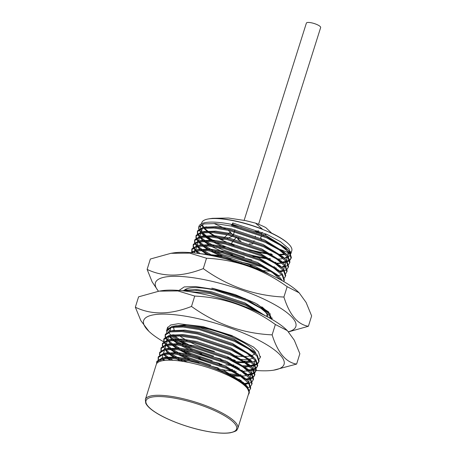 <?xml version="1.0" encoding="UTF-8"?>
<svg xmlns="http://www.w3.org/2000/svg" width="456" height="456" viewBox="0 0 456 456"><rect width="100%" height="100%" fill="white"/><g stroke="black" fill="none" stroke-linecap="round" stroke-linejoin="round"><path stroke-width="0.68" d="M241.053 241.184A7.478 1.921 17.3 0 1 238.357 238.67L238.602 237.889M244.142 220.333L306.381 23.102A7.478 1.921 17.3 0 1 311.402 22.8A7.478 1.921 17.3 0 1 320.659 27.554L258.575 224.289M240.061 240.888A8.128 2.092 17.3 0 1 237.736 238.477M201.449 223.81L201.803 222.676A47.133 12.118 17.3 0 1 208.118 218.994A47.133 12.118 17.3 0 1 233.438 220.744A47.133 12.118 17.3 0 1 288.694 244.085A47.133 12.118 17.3 0 1 291.8 250.709L290.837 253.804M290.723 252.316A47.133 12.118 17.3 0 1 290.204 252.721M289.56 253.108A47.133 12.118 17.3 0 1 286.254 254.248M285.222 254.442A47.133 12.118 17.3 0 1 280.109 254.864M272.414 254.516A47.133 12.118 17.3 0 1 270.511 254.317M267.889 253.975A47.133 12.118 17.3 0 1 260.165 252.641A47.133 12.118 17.3 0 1 249.557 250.122M290.067 260.091L291.378 257.537L289.514 251.786L287.844 249.934L266.851 236.915L231.431 225.144L232.053 224.854L241.555 227.151L232.172 224.797L232.737 222.995L266.965 234.395L280.56 241.737L288.87 248.788L290.803 253.73M290.546 254.682L288.534 256.836M287.856 257.212L284.424 258.335M278.901 258.979L278.2 259.002M270.391 258.643A47.133 12.118 17.3 0 1 268.367 258.415M265.62 258.039A47.133 12.118 17.3 0 1 258.86 256.842A47.133 12.118 17.3 0 1 243.048 252.823M237.838 428.344L248.765 393.254A48.433 12.454 -162.7 0 0 247.636 388.86A48.433 12.454 -162.7 0 0 188.79 362.463A48.433 12.454 -162.7 0 0 156.283 364.452L145.356 399.541A48.433 12.454 17.3 0 1 177.863 397.552A48.433 12.454 17.3 0 1 237.838 428.344C236.436 430.008 238.459 430.783 230.177 432.818C223.97 433.707 215.528 433.086 204.858 430.954C187.536 427.517 167.306 419.976 155.901 412.669C150.526 409.294 147.14 406.136 145.732 403.195L145.356 399.541M289.178 252.607A46.586 11.976 17.3 0 1 288.705 252.846L284.846 248.434M255.508 223.115L245.733 220.647L228.524 218.025L212.621 218.31L209.783 218.726A46.586 11.976 17.3 0 1 233.683 220.63A46.586 11.976 17.3 0 1 262.468 229.18L255.508 223.115A91.93 91.93 0 0 1 265.757 227.561L271.662 233.153A46.586 11.976 17.3 0 1 288.163 243.572A91.93 91.93 0 0 1 288.694 244.085M290.529 251.621A46.586 11.976 17.3 0 1 289.834 252.202M282.743 252.379L284.008 254.066A46.586 11.976 17.3 0 1 279.385 254.357M271.428 253.929A46.586 11.976 17.3 0 1 269.348 253.69M266.555 253.302A46.586 11.976 17.3 0 1 260.102 252.157A46.586 11.976 17.3 0 1 231.317 243.612L233.124 241.019M256.836 231.796L261.71 233.78M275.042 262.32L276.034 262.342M282.184 262.08L286.157 261.345M286.961 261.1L289.474 259.909M289.942 259.561L291.207 257.982M276.433 263.249L281.905 262.981M283.877 262.696L286.681 262M287.411 261.733L289.663 260.461M291.099 258.438L289.235 252.687L280.639 245.402L266.572 237.815L231.152 226.045L215.221 223.571L203.838 223.936L198.691 227.191L198.736 229.18M215.278 251.604L221.217 254.243L259.202 265.284M273.64 266.823L274.632 266.84M288.665 264.594L289.976 262.04L288.118 256.283L286.448 254.437L265.449 241.412L230.035 229.642L214.639 227.213L202.715 227.538L197.573 230.793L197.334 233.677M241.298 262.177L262.132 266.692M275.031 267.746L275.812 267.746M281.648 267.341L285.279 266.498M286.009 266.23L288.26 264.959M289.697 262.935L287.833 257.184L279.237 249.905L265.17 242.313L229.75 230.542L213.824 228.068L202.435 228.439L197.294 231.688M263.517 270.625L270.425 271.246M279.465 271.069L282.885 270.465M287.263 269.091L288.574 266.538L286.716 260.781L285.046 258.934L264.047 245.915L228.633 234.145L213.237 231.711L201.313 232.036L196.171 235.29L195.932 238.174M281.073 271.69L283.877 270.995M284.607 270.727L286.858 269.456M288.295 267.438L286.436 261.681L277.835 254.402L263.767 246.81L228.353 235.04L212.422 232.566L201.033 232.936L195.892 236.191M278.069 275.566L281.489 274.962M285.861 273.589L287.172 271.035L285.313 265.284L283.643 263.431L262.645 250.412L227.23 238.642L211.84 236.208L199.91 236.533L194.769 239.788L194.53 242.672M286.892 271.936L285.034 266.179L276.433 258.9L262.365 251.313L226.951 239.542L211.02 237.063L199.631 237.433L194.49 240.688M284.464 278.086L285.769 275.532L283.911 269.781L282.241 267.928L261.248 254.91L225.828 243.139L210.438 240.705L198.514 241.036L193.367 244.285L193.127 247.175M285.49 276.433L283.632 270.682L275.031 263.397L260.963 255.81L225.549 244.04L209.617 241.566L198.229 241.931L193.087 245.185M283.809 281.597L284.373 280.035L282.509 274.278L280.839 272.431L259.846 259.407L224.426 247.636L209.036 245.208L197.75 245.408L191.97 248.788L191.725 251.672M284.088 280.93L282.23 275.179L273.634 267.894L259.567 260.308L224.147 248.537L208.215 246.063L196.832 246.434L191.685 249.683M282.441 280.81L279.437 276.929L258.444 263.91L223.024 252.139L207.634 249.706L196.348 249.905L190.859 252.641M281.147 280.092L272.232 272.397L258.164 264.805L222.745 253.034L206.813 250.561L195.43 250.931L191.32 252.675M264.087 271.867L257.041 268.407L221.627 256.637L202.225 253.975M248.776 265.928L221.342 257.537L214.029 256.13M271.85 318.573L272.335 318.003L271.85 318.573M271.93 319.354L269.901 314.765L268.231 312.919L247.232 299.894L211.818 288.124M271.491 319.103L269.621 315.666L261.02 308.387L246.952 300.795L211.538 289.024L195.607 286.55L184.218 286.921L179.003 290.455M264.548 315.37L245.835 304.397L210.415 292.627L195.025 290.193L182.183 290.74M260.04 313.164L245.55 305.298L210.136 293.527L185.068 291.059M232.987 360.263L235.495 360.599M244.216 361.294L245.208 361.312M235.478 361.534L243.937 362.195M245.607 362.218L251.079 361.95M253.051 361.665L255.326 361.135M259.242 359.066L260.273 357.407L258.409 351.656L253.661 347.119L234.658 336.967L209.863 328.656L186.664 324.689L172.453 326.399M231.585 364.76L234.093 365.096M242.814 365.792L248.748 365.666M249.956 365.547L253.929 364.811M254.733 364.566L257.247 363.375M257.714 363.027L258.979 361.448M257.839 363.563L259.15 361.01L257.292 355.252L255.622 353.406L234.623 340.387L199.209 328.616L183.814 326.182L171.889 326.507L166.748 329.762L166.508 332.646M225.88 364.76L231.306 365.661M234.076 366.031L236.168 366.265M244.205 366.715L249.677 366.447M251.649 366.162L254.454 365.467M255.183 365.205L257.435 363.928M258.871 361.91L257.007 356.153L248.412 348.874L234.344 341.287L198.924 329.511L182.998 327.037L171.61 327.408L166.469 330.663M230.183 369.257L232.691 369.599M241.418 370.289L242.404 370.312M248.554 370.05L252.533 369.314M253.331 369.069L255.844 367.878M256.312 367.53L257.577 365.946M256.437 368.06L257.748 365.507L255.89 359.755L254.22 357.903L233.221 344.884L197.807 333.114L182.411 330.68L170.487 331.005L165.346 334.259L165.106 337.144M232.674 370.528L234.766 370.762M242.803 371.218L248.275 370.945M250.247 370.66L253.051 369.97M253.781 369.702L256.033 368.425M257.469 366.407L255.611 360.65L247.01 353.371L232.942 345.785L197.528 334.014L181.596 331.535L170.208 331.905L165.066 335.16M228.781 373.76L238.197 374.718M240.016 374.786L241.002 374.809M247.152 374.547L251.131 373.812M251.929 373.567L254.442 372.375M254.91 372.028L256.181 370.449M255.035 372.558L256.346 370.004L254.488 364.253L252.818 362.4L231.819 349.382L196.405 337.611L181.015 335.177L169.085 335.508L163.943 338.757L163.704 341.647M231.272 375.026L239.736 375.687M241.401 375.715L242.182 375.71M247.99 375.299L251.649 374.467M252.379 374.199L254.63 372.928M256.067 370.905L254.209 365.153L245.607 357.869L231.54 350.282L196.126 338.512L180.194 336.038L168.805 336.403L163.664 339.657M238.613 379.289L239.6 379.306M245.755 379.044L249.728 378.309M250.526 378.064L253.04 376.873M253.507 376.525L254.779 374.946M253.639 377.061L254.944 374.507L253.086 368.75L251.416 366.903L230.422 353.879L195.003 342.108L179.613 339.68L167.688 340.005L162.541 343.26L162.302 346.144M239.998 380.213L240.779 380.213M246.593 379.797L250.247 378.964M250.977 378.697L253.228 377.425M254.665 375.402L252.806 369.651L244.205 362.372L230.137 354.779L194.723 343.009L178.792 340.535L167.403 340.906L162.262 344.155M244.353 383.542L247.859 382.932M252.236 381.558L253.547 379.004L251.683 373.247L250.013 371.401L229.02 358.382L193.6 346.611L178.21 344.177L166.286 344.502L161.139 347.757L160.9 350.641M246.046 384.157L248.845 383.462M249.575 383.194L251.826 381.923M253.262 379.905L251.404 374.148L242.809 366.869L228.741 359.277L193.321 347.506L177.39 345.032L166.007 345.403L160.86 348.658M250.834 386.055L252.145 383.502L250.281 377.75L248.611 375.898L227.618 362.879L192.198 351.109L176.808 348.675L164.884 349L159.742 352.254L159.503 355.138M247.061 388.084L247.448 387.959M248.178 387.697L250.429 386.42M251.866 384.402L250.002 378.645L241.406 371.366L227.339 363.78L191.919 352.009L175.987 349.53L164.605 349.9L159.457 353.155M249.432 390.553L250.743 387.999L248.885 382.248L247.215 380.395L226.216 367.376L190.802 355.606L175.406 353.172L163.482 353.503L158.34 356.752L158.101 359.642M250.464 388.9L248.605 383.148L240.004 375.864L225.937 368.277L190.517 356.507L174.591 354.033L163.202 354.397L158.061 357.652M247.636 388.86L249.221 392.553A48.758 12.54 17.3 0 1 249.079 393.351L249.341 392.502L247.483 386.745L245.812 384.898L224.814 371.874L189.4 360.103L174.01 357.675L162.079 358L156.938 361.255M249.221 392.553C251.051 384.06 217.831 366.932 189.12 361.004L173.189 358.53L161.8 358.9L156.659 362.149L156.602 363.745M249.079 393.351A48.758 12.54 17.3 0 1 248.338 394.634M197.471 231.249L197.813 233.335M198.098 233.917L200.064 236.504M200.794 237.223L204.858 240.46M206.226 241.384L213.904 245.75M216.68 247.106L222.619 249.745L244.467 257.19M197.534 234.236L199.158 236.715M199.785 237.405L203.365 240.489M204.579 241.361L211.282 245.425M223.993 251.324L232.594 254.528M242.7 257.674L251.849 260M196.069 235.752L196.411 237.832M196.696 238.414L198.662 241.002M199.392 241.72L203.456 244.963M204.829 245.881L212.502 250.247M196.131 238.733L197.756 241.213M198.383 241.902L201.962 244.992M203.176 245.858L209.88 249.922M212.222 251.148L220.938 255.143L231.192 259.031M194.666 240.249L195.014 242.33M195.293 242.911L197.266 245.499M197.989 246.217L202.054 249.46M203.427 250.378L211.1 254.744M194.729 243.23L196.354 245.71M196.981 246.4L200.56 249.489M201.774 250.361L208.477 254.419M193.264 244.747L193.612 246.827M193.891 247.408L195.863 249.996M196.587 250.72L200.275 253.69M193.333 247.728L194.957 250.207M195.584 250.897L198.445 253.439M191.868 249.244L192.21 251.33M192.489 251.911L193.065 252.829M191.93 252.225L192.181 252.749M167.734 327.077L167.911 328.149L167.734 327.077M168.11 328.708L169.735 331.187L168.11 328.708M169.968 336.192L174.032 339.435M175.4 340.353L183.078 344.719M185.854 346.075L191.794 348.715L213.642 356.159M168.959 336.374L172.539 339.463M173.753 340.336L180.456 344.394M182.799 345.619L191.514 349.615L201.769 353.503M211.875 356.649L221.023 358.969M165.243 334.721L165.585 336.802M165.87 337.383L167.836 339.971M168.566 340.689L172.63 343.932M174.004 344.85L179.618 348.145M184.452 350.573L190.391 353.212L212.239 360.656M165.306 337.702L166.93 340.182M167.557 340.871L167.905 341.225M169.204 342.422L171.137 343.961M172.351 344.833L179.054 348.891M181.397 350.117L190.112 354.112L200.366 358M210.472 361.146L219.621 363.466M163.841 339.218L164.189 341.299M164.468 341.88L166.44 344.468M167.164 345.192L170.675 348.036M172.602 349.353L180.274 353.713M183.05 355.076L188.989 357.715L210.843 365.159M163.903 342.2L165.528 344.679M166.155 345.369L166.503 345.722M167.808 346.919L169.381 348.196M170.949 349.33L177.652 353.394M179.995 354.614L188.71 358.615L198.964 362.497M209.07 365.644L218.225 367.969M162.439 343.716L162.786 345.802M163.066 346.383L165.038 348.971M165.762 349.689L169.273 352.534M171.2 353.85L178.872 358.216M181.648 359.573L187.655 362.241M166.406 351.416L168.338 352.955M169.546 353.827L176.25 357.892M178.592 359.111L183.637 361.517M161.036 348.219L161.384 350.299M164.359 354.187L168.429 357.43M169.797 358.348L172.978 360.291M163.698 354.717L166.936 357.458M168.15 358.325L171.034 360.206M159.64 352.716L159.982 354.796M162.957 358.684L164.918 360.371M162.296 359.22L163.715 360.514M158.238 357.213L158.58 359.294M156.835 361.711L156.972 363.227M198.691 227.191L198.941 226.393A48.758 12.54 17.3 0 1 231.665 224.398L231.431 225.144M213.129 240.973A48.758 12.54 17.3 0 1 206.551 236.863M205.342 235.974A48.758 12.54 17.3 0 1 201.717 232.799M201.067 232.093A48.758 12.54 17.3 0 1 199.318 229.51M199.078 228.923A48.758 12.54 17.3 0 1 198.839 226.814M198.936 229.733L200.56 232.212M201.187 232.902L204.767 235.991M205.981 236.863L212.684 240.928M215.027 242.147L232.48 249.614M234.179 245.197A47.133 12.118 17.3 0 1 217.369 237.781M215.107 236.544A47.133 12.118 17.3 0 1 208.569 232.372M207.377 231.466A47.133 12.118 17.3 0 1 203.855 228.188M203.245 227.43A47.133 12.118 17.3 0 1 201.894 225.013M233.751 240.209L236.573 237.063M230.673 231.802L228.125 234.031M227.253 234.806L223.839 237.941M224.751 239.075L222.129 239.639A46.586 11.976 17.3 0 1 218.823 238.003M216.395 236.71A46.586 11.976 17.3 0 1 209.486 232.4M208.238 231.466A46.586 11.976 17.3 0 1 204.55 228.097M203.906 227.322A46.586 11.976 17.3 0 1 202.447 224.643M232.053 224.854L231.665 224.398M237.946 251.188A47.133 12.118 17.3 0 1 227.498 247.294M214.514 241.144A47.133 12.118 17.3 0 1 207.691 236.886M206.454 235.963A47.133 12.118 17.3 0 1 202.777 232.64M202.128 231.882A47.133 12.118 17.3 0 1 200.515 228.975M200.372 228.245A47.133 12.118 17.3 0 1 200.492 226.877A47.133 12.118 17.3 0 1 204.077 223.89M254.818 256.152L265.905 258.181M253.251 243.31A8.128 2.092 17.3 0 1 249.21 243.886M226.957 238.579L232.816 236.083M233.244 235.222L228.171 230.206M225.441 228.712L214.001 223.486M266.657 234.253L263.203 235.313M262.075 235.855L260.593 237.365L261.562 239.708M265.141 242.301L274.438 246.992M280.275 249.506L288.705 252.846M254.112 231.745L258.535 230.844M232.172 224.797L232.913 224.443L232.737 222.995M244.536 383.707L243.481 382.584L223.924 370.432L190.882 359.408L176.489 357.116L165.955 357.293L162.724 357.874M161.68 358.923L160.483 361.209M245.938 379.204L244.878 378.081L225.327 365.929L192.284 354.905L177.891 352.613L165.876 353.126M163.083 354.426L162.119 357.988M162.467 358.769L163.687 360.519M245.083 384.203L248.212 382.669M248.788 382.128L249.415 377.944M247.34 374.707L246.28 373.584L226.729 361.431L193.68 350.407L179.293 348.116L167.278 348.629M164.485 349.929L163.516 353.491M163.864 354.272L166.246 357.242M167.466 358.336L169.871 360.177M240.643 380.657L241.281 380.612M246.485 379.7L249.614 378.172M250.19 377.631L250.817 373.441M248.742 370.209L247.682 369.086L228.125 356.934L195.082 345.91L180.69 343.619L168.674 344.132M165.881 345.431L164.918 348.994M165.266 349.769L167.648 352.744M168.868 353.833L174.374 357.703M176.29 358.826L180.462 361.038M233.13 376.023L240.557 376.234M242.045 376.16L245.613 375.738M247.887 375.202L251.011 373.669M251.592 373.133L252.214 368.944M250.139 365.712L249.084 364.589L229.528 352.437L196.485 341.413L182.092 339.121L170.077 339.629M167.284 340.928L166.32 344.497M166.668 345.272L169.051 348.247M170.265 349.336L175.777 353.206M177.692 354.329L190.061 360.251M217.922 368.932L232.161 371.304M234.532 371.526L236.254 371.646M243.447 371.663L244.08 371.617M249.29 370.705L252.413 369.172M252.989 368.63L253.616 364.447M251.541 361.215L250.486 360.086L230.93 347.934L197.887 336.91L183.494 334.618L171.479 335.132M168.686 336.431L167.722 339.994M168.07 340.774L170.698 343.978M171.667 344.839L175.908 347.911M179.094 349.826L187.114 353.873M198.622 358.496L211.652 362.554M219.325 364.429L224.204 365.427M235.929 367.029L237.656 367.143M244.843 367.165L249.706 366.476M250.692 366.208L253.815 364.675M254.391 364.133L255.018 359.949M252.943 356.712L251.889 355.589L232.332 343.436L199.289 332.413L184.897 330.121L172.881 330.634M169.472 336.277L171.855 339.247M173.069 340.341L177.304 343.414M180.496 345.329L188.516 349.376M200.024 353.998L213.055 358.057M220.727 359.932L225.606 360.924M237.331 362.526L244.764 362.737M246.246 362.662L251.108 361.973M254.345 352.214L253.285 351.091L233.734 338.939L200.691 327.915L186.299 325.624L175.765 325.801L172.528 326.382M264.964 315.58L244.94 302.949L211.897 291.925L197.505 289.634L185.489 290.147M267.507 312.223L257.087 304.055L265.899 310.604L268.231 312.919M269.804 314.646L270.385 313.825L269.804 314.646M267.94 312.081L268.533 311.864L267.94 312.081M269.741 274.37L256.152 266.959L223.109 255.936L199.682 253.61M279.437 276.929L277.105 274.615L257.555 262.462L224.512 251.438L210.119 249.147L198.103 249.66M195.31 250.954L194.131 252.937M280.839 272.431L278.508 270.117L258.957 257.965L225.908 246.941L211.521 244.65L199.506 245.157M196.707 246.457L195.744 250.025M196.091 250.8L198.092 253.393M282.241 267.928L279.91 265.614L260.353 253.462L227.31 242.438L212.918 240.147L200.902 240.66M198.109 241.959L197.146 245.522M197.494 246.303L200.121 249.506M201.09 250.367L206.602 254.237M265.751 272.585L267.079 272.671M280.132 271.73L283.239 270.203M283.82 269.661L284.441 265.477M282.367 262.24L281.312 261.117L261.755 248.965L228.712 237.941L214.32 235.649L202.304 236.162M199.511 237.462L198.548 241.024M198.896 241.805L201.523 245.009M202.492 245.869L208.004 249.734M209.92 250.857L222.289 256.785M229.448 259.527L242.478 263.579M250.15 265.46L255.035 266.452M275.669 268.191L276.308 268.145M281.517 267.233L284.641 265.705M285.217 265.164L285.844 260.974M283.769 257.743L282.714 256.62L263.158 244.467L230.115 233.444L215.722 231.152L203.707 231.665M200.914 232.965L199.95 236.527M200.298 237.302L202.926 240.511M203.895 241.366L209.407 245.237M211.322 246.36L223.691 252.282M230.85 255.024L243.88 259.082M277.071 263.693L281.968 263.038M282.919 262.736L286.043 261.202M286.619 260.667L287.246 256.477M285.171 253.245L284.111 252.122L264.56 239.97L231.517 228.946L217.124 226.655L205.109 227.162M202.316 228.462L201.352 232.03M201.7 232.805L204.322 236.008M205.297 236.869L210.809 240.739M212.718 241.862L225.093 247.785M252.955 256.466L267.188 258.837M278.474 259.196L282.047 258.774M284.316 258.238L287.445 256.705M288.021 256.164L288.648 251.98M286.573 248.742L285.513 247.619L265.962 235.467L232.913 224.443M184.252 290.307A44.101 11.337 17.3 0 1 184.549 290.016A44.101 11.337 17.3 0 1 213.134 289.72A44.101 11.337 17.3 0 1 228.205 293.567M185.883 289.15A42.602 10.955 -162.7 0 0 185.712 289.571A42.602 10.955 -162.7 0 0 185.598 290.136M299.153 292.82L298.019 291.737A73.541 18.913 -162.7 0 0 212.257 255.765A73.541 18.913 -162.7 0 0 173.388 252.92L170.886 253.314L189.725 253.114L206.511 258.244C235.843 259.606 262.724 269.086 287.149 286.676L299.153 292.82L306.084 302.402L311.63 315.888L308.398 326.262C297.694 324.587 289.531 314.851 283.917 297.05C254.585 295.688 227.704 286.214 203.279 268.618L206.511 258.244M288.454 331.729A73.541 18.913 -162.7 0 0 279.477 307.469A73.541 18.913 -162.7 0 0 204.784 279.756A73.541 18.913 -162.7 0 0 158.523 291.236M288.568 331.854L308.398 326.262M203.279 268.618C182.086 276.969 163.368 277.231 147.123 269.399L152.144 281.876L158.403 291.253M147.123 269.399L150.355 259.025L170.886 253.319M283.917 297.05L287.149 286.676M269.889 318.197L269.918 316.054M266.891 311.585L245.06 298.629L212.849 288.357L235.171 294.582L255.269 303.086L268.612 311.938L272.078 319.445M260.775 308.222A44.101 11.337 17.3 0 1 267.763 315.934A44.101 11.337 17.3 0 1 267.871 317.097M266.224 316.23A42.602 10.955 -162.7 0 0 267.056 314.908A42.602 10.955 -162.7 0 0 267.159 314.463M265.215 309.949A42.602 10.955 -162.7 0 0 261.886 306.859M191.97 346.264A44.101 11.337 17.3 0 1 181.63 340.803M179.926 339.703A44.101 11.337 17.3 0 1 174.961 335.833M174.089 334.96A44.101 11.337 17.3 0 1 173.821 334.664M172.773 327.841A44.101 11.337 17.3 0 1 173.97 327.037M177.395 325.949A44.101 11.337 17.3 0 1 183.819 325.459M174.078 327.026A42.602 10.955 -162.7 0 0 173.935 327.397A42.602 10.955 -162.7 0 0 174.46 330.503M179.852 336.009A42.602 10.955 -162.7 0 0 187.222 340.626M189.941 342.046A42.602 10.955 -162.7 0 0 214.48 351.462M287.371 330.64L286.237 329.557A73.541 18.913 -162.7 0 0 200.475 293.584A73.541 18.913 -162.7 0 0 161.606 290.74L159.11 291.139L177.943 290.934L194.729 296.069C224.067 297.426 250.942 306.905 275.367 324.501L287.371 330.64L294.302 340.222L299.848 353.713L296.617 364.082C285.912 362.412 277.755 352.67 272.135 334.869C242.803 333.513 215.922 324.034 191.497 306.438L194.729 296.069M237.462 367.884A73.541 18.913 -162.7 0 0 239.411 368.243M248.035 369.605A73.541 18.913 -162.7 0 0 249.991 369.85M252.504 370.141A73.541 18.913 -162.7 0 0 253.234 370.215M254.152 370.3A73.541 18.913 -162.7 0 0 256.164 370.477M256.198 370.477A73.541 18.913 -162.7 0 0 273.583 370.192A73.541 18.913 -162.7 0 0 269.667 346.549A73.541 18.913 -162.7 0 0 193.002 317.575A73.541 18.913 -162.7 0 0 148.952 331.375A73.541 18.913 -162.7 0 0 163.573 341.755M273.583 370.192L296.617 364.082M191.497 306.438C170.305 314.794 151.586 315.05 135.341 307.219L140.858 320.648L148.952 331.375M135.341 307.219L138.573 296.845L159.11 291.139M272.135 334.869L275.367 324.501M171.074 327.533L170.413 328.913L170.253 331.056M173.519 335.867L177.179 338.888M179.704 340.609L185.974 344.234M231.38 359.482L234.355 359.989M243.909 361.095L249.187 361.232L244.034 361.175M234.772 360.212L231.956 359.761M184.178 343.989L177.988 340.478M175.594 338.905L171.775 335.975M170.892 335.171L168.446 332.39M168.042 331.757L167.187 329.454M167.158 328.936L167.306 327.961L170.726 324.98L178.353 323.697L202.931 326.576L231.676 335.513L253.661 347.119M201.352 327.539A44.101 11.337 17.3 0 1 255.981 353.759A44.101 11.337 17.3 0 1 255.987 353.776M253.234 358.131A44.101 11.337 17.3 0 1 249.044 359.18M247.733 359.322A44.101 11.337 17.3 0 1 241.121 359.385M230.844 358.211A44.101 11.337 17.3 0 1 227.139 357.538M179.835 349.917A73.541 18.913 -162.7 0 0 193.179 355.361M211.704 361.574A73.541 18.913 -162.7 0 0 221.793 364.372M234.435 355.788A42.602 10.955 -162.7 0 0 243.418 356.489M245.123 356.472A42.602 10.955 -162.7 0 0 250.538 355.868M251.598 355.577A42.602 10.955 -162.7 0 0 254.739 353.725M204.772 430.903A47.458 12.204 -162.7 0 0 234.732 423.618A47.458 12.204 -162.7 0 0 177.857 398.783A47.458 12.204 -162.7 0 0 147.898 406.068A47.458 12.204 -162.7 0 0 204.772 430.903M260.553 356.512L260.273 357.413M156.938 361.249L156.659 362.149M212.621 218.31A91.93 91.93 0 0 0 208.118 218.994M201.142 224.797L200.492 226.877M257.013 231.243L256.574 232.651M255.474 236.168L255.172 237.148M254.077 240.671L253.77 241.651M233.261 235.228L234.378 231.625M234.658 230.725L234.965 229.744M261.459 234.583L262.171 232.303M243.481 382.584L245.812 384.898M244.878 378.081L247.215 380.395M167.358 352.796L164.126 353.377M246.28 373.584L248.611 375.898M168.76 348.293L165.522 348.874M247.682 369.086L250.013 371.401M170.156 343.795L166.924 344.377M249.084 364.589L251.416 366.903M171.559 339.298L168.327 339.88M250.486 360.086L252.818 362.4M172.961 334.801L169.729 335.382M251.889 355.589L254.22 357.903M174.363 330.304L171.131 330.879M253.285 351.091L255.622 353.406M264.497 315.102L264.993 315.598M186.971 289.811L183.739 290.392M199.585 249.324L196.348 249.905M200.988 244.826L197.75 245.408M202.384 240.329L199.152 240.905M281.312 261.117L283.643 263.431M203.786 235.826L200.554 236.407M282.714 256.62L285.046 258.934M205.189 231.329L201.957 231.91M284.111 252.122L286.448 254.437M206.591 226.831L203.359 227.413M285.513 247.619L287.844 249.934M201.529 233.255L203.866 235.57M200.133 237.753L202.464 240.067M198.73 242.25L201.062 244.564M197.328 246.753L199.66 249.061M195.926 251.25L198.257 253.564M251.142 362.007L249.82 362.246M169.307 336.722L171.638 339.036M249.74 366.504L248.417 366.744M248.851 375.163L248.007 375.311M247.448 379.66L246.605 379.808M267.809 312.508L268.122 311.488"/></g></svg>
